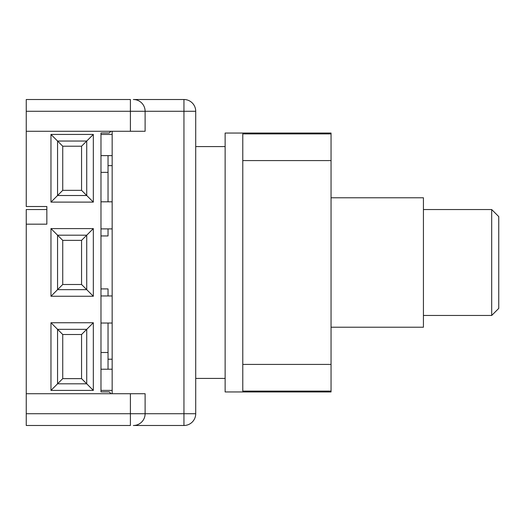 <?xml version="1.0" encoding="UTF-8"?>
<svg xmlns="http://www.w3.org/2000/svg" width="525" height="525" viewBox="0 0 525 525"><rect width="100%" height="100%" fill="white"/><g stroke="black" fill="none" stroke-linecap="round" stroke-linejoin="round"><path stroke-width="0.79" d="M110.906 131.283L109.22 132.969L100.977 132.969L100.977 391.88L109.22 391.88L111.057 393.717M46.843 206.522L46.843 224.175L46.843 206.522L26.25 206.522L26.25 111.274L145.11 111.274A11.767 11.767 0 0 0 133.343 99.507L183.947 99.507A11.767 11.767 0 0 1 195.713 111.274L183.947 111.274L183.947 413.726L195.713 413.726L195.713 111.274A11.767 11.767 0 0 0 183.947 99.507L133.343 99.507M46.843 224.175L26.25 224.175L26.25 209.541L46.843 209.541M133.343 425.493L183.947 425.493A11.767 11.767 0 0 0 195.713 413.726A11.767 11.767 0 0 1 183.947 425.493L133.343 425.493A11.767 11.767 0 0 0 145.11 413.726L26.25 413.726L26.25 224.175M50.964 390.403L93.332 390.403L93.332 322.737L50.964 322.737L50.964 390.403L62.731 378.637L62.731 334.504L81.559 334.504L81.559 378.637L62.731 378.637M50.964 202.112L93.332 202.112L93.332 134.446L50.964 134.446L50.964 202.112L62.731 190.345L62.731 146.213L81.559 146.213L81.559 190.345L62.731 190.345M93.332 228.592L50.964 228.592L50.964 296.257L93.332 296.257L93.332 228.592L81.559 240.358L81.559 284.491L62.731 284.491L62.731 240.358L81.559 240.358M93.332 322.737L86.73 329.332L57.56 329.332L62.731 334.504M93.332 390.403L81.559 378.637M50.964 322.737L57.56 329.332L57.56 383.808L86.73 383.808L86.73 329.332L81.559 334.504M50.964 228.592L62.731 240.358M50.964 296.257L62.731 284.491M93.332 296.257L81.559 284.491M93.332 134.446L86.73 141.041L57.56 141.041L62.731 146.213M93.332 202.112L81.559 190.345M50.964 134.446L57.56 141.041L57.56 195.517L86.73 195.517L86.73 141.041L81.559 146.213M108.038 155.63L108.038 201.817M100.977 172.357L108.038 172.357M108.038 228.887L108.038 235.948L100.977 235.948M108.038 369.219L108.038 323.033M100.977 352.492L108.038 352.492M108.038 295.962L108.038 288.901L100.977 288.901M26.25 413.726L26.25 425.493L130.397 425.493L130.397 393.717L145.11 393.717L145.11 413.726L183.947 413.726L183.947 425.493M26.25 111.274L26.25 99.507L130.397 99.507L130.397 131.283L145.11 131.283L145.11 111.274L183.947 111.274L183.947 99.507M130.397 131.283L26.25 131.283M26.25 393.717L130.397 393.717M112.16 131.283L112.16 393.717M331.052 391.112L331.052 133.048L225.133 133.048L225.133 391.952L331.052 391.952L331.052 391.112L242.786 391.112L242.786 133.888L331.052 133.888M242.786 364.416L331.052 364.416M331.052 160.584L242.786 160.584M331.052 327.226L423.432 327.226L423.432 197.774L331.052 197.774M491.689 262.5L491.689 315.459L498.75 308.398L498.75 216.602L491.689 209.541L491.689 262.5M57.56 235.187L57.56 289.662L86.73 289.662L86.73 235.187L57.56 235.187M100.977 228.887L112.16 228.887M100.977 201.817L112.16 201.817M100.977 323.033L112.16 323.033M100.977 295.962L112.16 295.962M100.977 155.63L112.16 155.63M100.977 134.446L112.16 134.446M100.977 390.403L112.16 390.403M100.977 369.219L112.16 369.219M108.038 359.218L112.16 359.218M108.038 165.631L112.16 165.631M195.713 378.42L225.133 378.42M195.713 146.58L225.133 146.58M423.432 315.459L491.689 315.459M423.432 209.541L491.689 209.541"/></g></svg>
